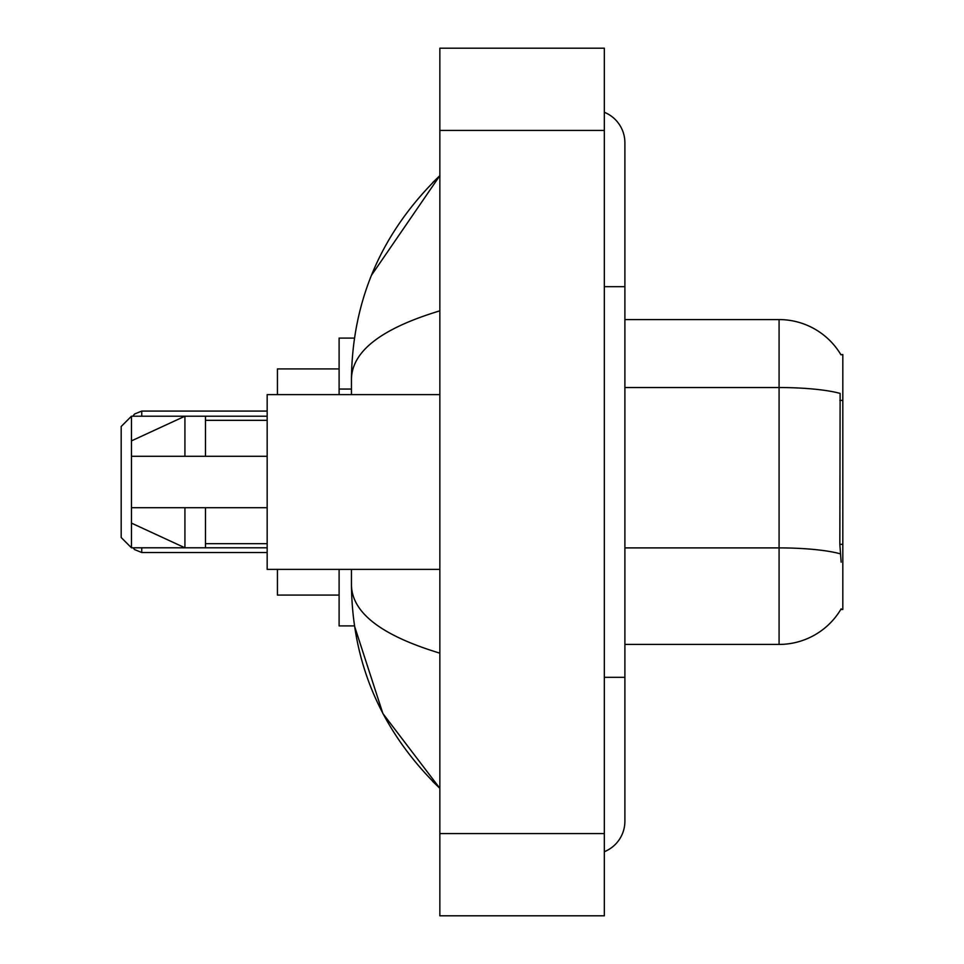 <?xml version="1.0" encoding="UTF-8"?>
<svg xmlns="http://www.w3.org/2000/svg" width="964" height="964" viewBox="0 0 964 964"><rect width="100%" height="100%" fill="white"/><g stroke="black" fill="none" stroke-linecap="round" stroke-linejoin="round"><path stroke-width="1.45" d="M624.889 644.422L779.081 644.422A71.963 71.963 0 0 0 841.15 608.85L840.789 609.465L842.813 609.465L842.813 354.535L840.945 354.788A71.963 71.963 0 0 0 779.081 319.578A71.963 71.963 0 0 1 840.789 354.535A71.963 71.963 0 0 0 779.081 319.578L624.889 319.578M354.451 338.087L339.111 338.087L339.111 394.625M351.45 569.375L351.45 585.208C352.33 664.268 381.792 731.977 439.849 788.335L382.889 713.529L354.451 625.913L339.111 625.913L339.111 569.375M604.332 677.318L624.889 677.318L624.889 142.768A32.897 32.897 0 0 0 604.332 112.282A32.897 32.897 0 0 1 624.889 142.768A32.897 32.897 0 0 0 604.332 112.282M604.332 851.718A32.897 32.897 0 0 0 624.889 821.232A32.897 32.897 0 0 1 604.332 851.718A32.897 32.897 0 0 0 624.889 821.232A32.897 32.897 0 0 1 604.332 851.718M439.849 310.842C381.708 328.375 352.234 351.017 351.45 378.792L351.45 394.625M439.849 915.8L604.332 915.8L604.332 48.2L439.849 48.2L439.849 915.8M351.45 378.792C352.33 299.732 381.792 232.023 439.849 175.665L371.465 275.294M351.45 585.208C352.101 612.887 381.575 635.541 439.849 653.158M841.15 562.181L839.837 544.323L840.126 393.42A71.963 12.496 180 0 0 779.081 387.54L779.081 319.578A71.963 71.963 0 0 1 840.945 354.788M439.849 394.625L267.161 394.625L267.161 569.375L439.849 569.375M184.919 456.297L131.465 456.297L131.465 440.885L184.919 416.207L184.919 456.297L267.161 456.297M131.465 416.207L131.465 547.793L121.187 537.514L121.187 426.486L131.465 416.207L205.477 416.207L205.477 456.297M267.161 507.703L205.477 507.703L205.477 547.793L267.161 547.793M205.477 507.703L131.465 507.703L131.465 523.115L184.919 547.793L205.477 547.793M184.919 507.703L184.919 547.793L131.465 547.793M131.465 507.703L145.07 507.703M277.439 569.375L277.439 595.077L339.111 595.077M339.111 368.923L277.439 368.923L277.439 394.625M842.813 400.409L839.837 400.409M842.813 544.323L839.837 544.323M351.45 389.058L339.111 389.058M604.332 286.682L624.889 286.682M439.849 833.559L604.332 833.559M439.849 130.441L604.332 130.441M779.081 644.422L779.081 387.54L624.889 387.54M840.355 553.842A71.963 12.496 180 0 0 779.081 547.901L624.889 547.901M141.744 547.793L141.744 552.517L267.161 552.517M267.161 411.074L141.744 411.074L141.744 416.207M624.889 677.318L624.889 821.232M439.849 175.665L432.703 182.57M439.849 788.335L432.703 781.43M205.477 420.328L267.161 420.328M205.477 543.672L267.161 543.672M141.744 552.517L134.538 549.564L133.092 547.793M141.744 411.074L134.538 414.026L132.839 416.207M205.477 416.207L267.161 416.207"/></g></svg>
